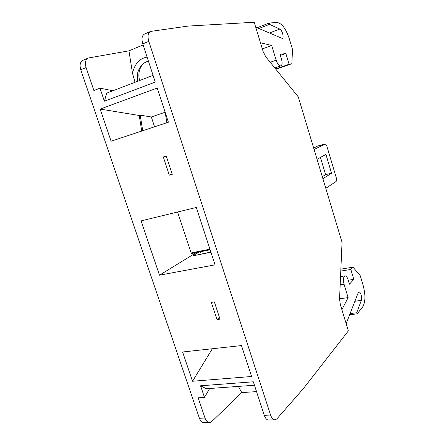 <?xml version="1.0" encoding="UTF-8"?>
<svg xmlns="http://www.w3.org/2000/svg" width="445" height="445" viewBox="0 0 445 445"><rect width="100%" height="100%" fill="white"/><g stroke="black" fill="none" stroke-linecap="round" stroke-linejoin="round"><path stroke-width="0.67" d="M314.12 149.548L324.967 144.046C325.718 143.991 326.396 144.847 326.992 146.611L336.253 177.661C336.743 179.574 336.681 180.848 336.053 181.493L325.796 188.341M201.118 254.006L200.378 251.759M139.669 80.512C137.016 71.812 141.338 62.155 148.48 61.315M154.565 126.797L151.328 116.979L165.139 112.246M317.051 159.299L325.929 154.443L331.558 173.266L322.892 178.695M100.186 109.086L157.224 88.043L168.399 122.208L111.094 141.232L100.186 109.086L139.24 115.489L140.22 115.149L151.328 116.979M165.162 112.307L166.864 122.714M192.524 381.254L182.6 351.995L241.474 345.565L251.592 376.492L192.524 381.254L212.354 348.741M159.482 275.188L141.093 220.887L196.29 207.459L215.063 264.836L159.482 275.188L196.345 252.571M210.886 252.065L192.802 255.853L198.993 252.037M193.586 255.502L194.065 255.408M210.135 249.779L191.762 253.494L191.139 252.949L177.583 212.009M322.286 176.671L325.601 174.618L320.445 157.447M324.883 144.08L317.936 145.96M331.558 173.266L325.601 174.618M87.876 58.212L83.087 60.253C80.161 61.688 79.394 64.864 80.779 69.793L199.416 418.289C200.656 421.56 202.38 423.023 204.589 422.672L209.005 422.489M258.851 28.502L269.514 24.358L269.264 23.001L277.129 22.506C281.835 23.285 285.89 28.68 289.283 38.693L292.504 49.451L291.881 63.718L289.094 64.269L285.851 53.472L280.061 54.412L281.513 59.224C282.464 62.851 282.247 65.076 280.862 65.888C279.104 65.993 277.535 64.086 276.15 60.175L271.689 45.473L260.47 42.759M257.099 27.74L269.264 23.001M269.514 24.358L279.777 29.059C282.247 29.982 284.338 37.992 282.225 38.42L255.703 27.134M150.21 31.612L144.675 33.976C141.961 35.327 141.326 38.637 142.778 43.894L155.283 82.103L104.386 101.21L99.975 88.16L93.895 90.535L86.102 67.568C84.711 62.617 85.468 59.424 88.377 58L128.939 50.836L143.118 44.928M256.537 391.611L241.78 392.596L211.881 421.443L210.157 422.439C207.965 422.795 206.246 421.326 205.006 418.033L198.147 397.824L204.494 397.413L200.561 385.793L253.322 381.793L264.297 415.335C265.554 418.812 267.195 420.369 269.219 420.008L274.426 419.796M303.14 388.886L348.368 330.896L340.286 304.408L339.563 298.879L342.044 242.314L298.261 96.871L265.765 56.799L263.212 51.754L254.212 22.25L187.907 26.099L150.671 31.417C147.979 32.763 147.362 36.078 148.819 41.374L270.588 415.051C271.845 418.545 273.48 420.113 275.483 419.752L277.04 418.701L303.14 388.886M340.864 269.153L352.985 267.172L360.25 275.711L363.192 285.534C365.645 294.991 365.467 302.111 362.675 306.911L357.179 313.831L356.701 312.757L361.357 300.392C362.469 297.816 360.556 291.392 358.881 292.092L358.108 292.988L346.177 323.715M349.648 314.765L357.179 313.831M340.781 271.066L350.832 269.442L352.985 267.172M348.268 280.233L353.825 279.377L350.832 269.442M262.35 48.922L271.689 45.473M275.878 69.27L291.881 63.718M275.616 68.953L289.094 64.269M280.367 55.436L285.851 53.472M341.899 309.692L348.118 297.616L344.052 284.199C343.006 279.794 343.301 277.024 344.925 275.889C346.154 275.744 347.222 277.04 348.129 279.783L349.464 284.194L353.825 279.377M339.568 298.806L348.118 297.616M356.701 312.757L350.109 313.586M211.325 302.377L214.345 301.921L220.025 319.148L216.999 319.56L211.325 302.377M169.306 175.158L163.304 156.985L166.269 156.095L172.282 174.323L169.306 175.158L172.176 174.017M216.999 319.56L219.491 317.524M135.013 82.292L132.51 73.258L128.939 50.836M241.78 392.596L238.387 386.405M137.377 81.391L137.338 74.282C138.99 67.011 142.7 62.678 148.469 61.288M147.1 57.099C139.563 58.417 134.702 63.807 132.51 73.258M141.721 131.064L139.24 115.489M142.706 130.735L140.22 115.149M99.975 88.16L112.874 90.763M209.612 388.491L204.494 397.413M104.386 101.21L106.728 93.116L153.08 75.377M254.451 385.236L206.352 388.73L200.561 385.793M313.669 148.052L317.741 146.01L313.664 148.029M192.802 255.853L210.941 252.248M209.934 249.156L191.139 252.949M80.779 69.793L86.102 67.568M270.21 62.283L276.15 60.175M340.18 284.778L344.052 284.199M361.357 300.392L354.893 301.265M279.777 29.059L269.303 33.047M199.416 418.289L205.006 418.033M270.588 415.051L264.297 415.335M148.819 41.374L142.778 43.894M324.967 144.046L317.58 146.066M210.14 249.795L191.762 253.494M274.838 67.985L280.862 65.888M340.542 276.579L344.925 275.889"/></g></svg>
